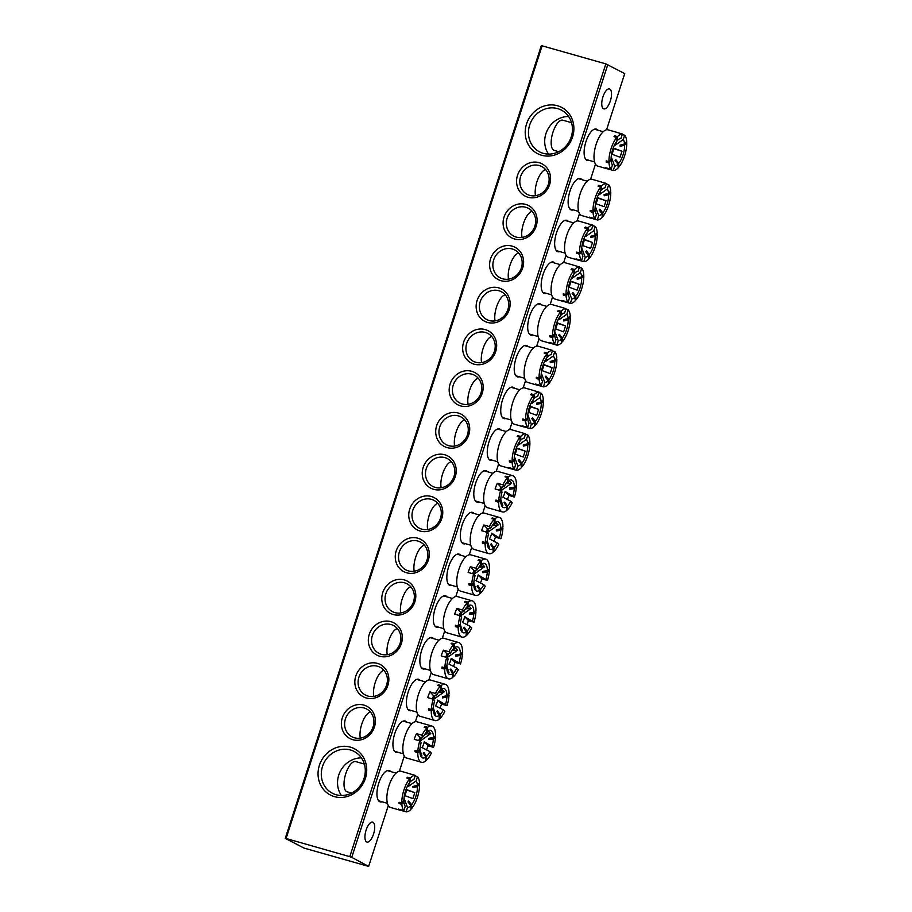 <?xml version="1.0" encoding="UTF-8"?>
<svg xmlns="http://www.w3.org/2000/svg" width="912" height="912" viewBox="0 0 912 912"><rect width="100%" height="100%" fill="white"/><g stroke="black" fill="none" stroke-linecap="round" stroke-linejoin="round"><path stroke-width="1.37" d="M382.06 801.785A16.336 6.521 -74.1 0 1 379.643 801.682A16.336 6.521 -74.1 0 1 377.876 799.55A16.336 6.521 -74.1 0 1 378.377 784.4A16.336 6.521 -74.1 0 1 385.958 771.267A16.336 6.521 -74.1 0 1 389.652 770.686A16.336 6.521 -74.1 0 1 390.678 771.575M589.22 160.398A16.336 6.521 -74.1 0 1 586.804 160.295A16.336 6.521 -74.1 0 1 585.048 158.164A16.336 6.521 -74.1 0 1 585.538 143.002A16.336 6.521 -74.1 0 1 593.119 129.88A16.336 6.521 -74.1 0 1 596.813 129.299A16.336 6.521 -74.1 0 1 597.85 130.188M341.384 795.492A23.564 21.523 118.1 0 1 340.541 770.891A23.564 21.523 118.1 0 1 361.437 757.895M334.396 796.621A26.072 23.826 118.1 0 1 319.394 765.316A26.072 23.826 118.1 0 1 350.379 747.145A26.072 23.826 118.1 0 1 365.381 778.449A26.072 23.826 118.1 0 1 334.396 796.621M350.516 750.006A23.564 21.523 -61.9 0 0 323.315 764.29A23.564 21.523 -61.9 0 0 332.196 793.155A23.564 21.523 -61.9 0 0 336.072 794.717A23.564 21.523 -61.9 0 0 363.272 780.433A23.564 21.523 -61.9 0 0 354.38 751.579A23.564 21.523 -61.9 0 0 350.516 750.006M541.557 155.234A26.072 23.826 118.1 0 1 526.566 123.929A26.072 23.826 118.1 0 1 557.54 105.758A26.072 23.826 118.1 0 1 572.542 137.062A26.072 23.826 118.1 0 1 541.557 155.234M557.677 108.619A23.564 21.523 -61.9 0 0 530.476 122.903A23.564 21.523 -61.9 0 0 539.368 151.768A23.564 21.523 -61.9 0 0 543.233 153.33A23.564 21.523 -61.9 0 0 570.433 139.046A23.564 21.523 -61.9 0 0 561.541 110.181A23.564 21.523 -61.9 0 0 557.677 108.619M548.545 154.105A23.564 21.523 118.1 0 1 547.702 129.504A23.564 21.523 118.1 0 1 568.598 116.508M573.238 209.874A16.336 6.521 -74.1 0 1 570.821 209.771A16.336 6.521 -74.1 0 1 569.065 207.64A16.336 6.521 -74.1 0 1 569.567 192.478A16.336 6.521 -74.1 0 1 577.136 179.345A16.336 6.521 -74.1 0 1 580.841 178.775A16.336 6.521 -74.1 0 1 581.867 179.664M559.763 251.598A16.336 6.521 -74.1 0 1 557.346 251.495A16.336 6.521 -74.1 0 1 555.59 249.364A16.336 6.521 -74.1 0 1 556.081 234.213A16.336 6.521 -74.1 0 1 563.662 221.08A16.336 6.521 -74.1 0 1 567.355 220.499A16.336 6.521 -74.1 0 1 568.393 221.388M546.288 293.322A16.336 6.521 -74.1 0 1 543.871 293.219A16.336 6.521 -74.1 0 1 542.104 291.088A16.336 6.521 -74.1 0 1 542.606 275.937A16.336 6.521 -74.1 0 1 550.187 262.804A16.336 6.521 -74.1 0 1 553.88 262.223A16.336 6.521 -74.1 0 1 554.906 263.112M532.813 335.046A16.336 6.521 -74.1 0 1 530.396 334.943A16.336 6.521 -74.1 0 1 528.629 332.812A16.336 6.521 -74.1 0 1 529.131 317.661A16.336 6.521 -74.1 0 1 536.712 304.528A16.336 6.521 -74.1 0 1 540.406 303.947A16.336 6.521 -74.1 0 1 541.432 304.836M519.327 376.77A16.336 6.521 -74.1 0 1 516.922 376.679A16.336 6.521 -74.1 0 1 515.155 374.536A16.336 6.521 -74.1 0 1 515.656 359.385A16.336 6.521 -74.1 0 1 523.237 346.252A16.336 6.521 -74.1 0 1 526.931 345.682A16.336 6.521 -74.1 0 1 527.957 346.56M505.852 418.494A16.336 6.521 -74.1 0 1 503.435 418.403A16.336 6.521 -74.1 0 1 501.68 416.271A16.336 6.521 -74.1 0 1 502.17 401.109A16.336 6.521 -74.1 0 1 509.751 387.976A16.336 6.521 -74.1 0 1 513.456 387.406A16.336 6.521 -74.1 0 1 514.482 388.284M527.991 197.254A18.217 16.644 118.1 0 1 517.503 175.378A18.217 16.644 118.1 0 1 539.152 162.678A18.217 16.644 118.1 0 1 549.64 184.555A18.217 16.644 118.1 0 1 527.991 197.254M539.288 165.551A15.709 14.353 -61.9 0 0 521.151 175.07A15.709 14.353 -61.9 0 0 527.079 194.313A15.709 14.353 -61.9 0 0 529.655 195.35A15.709 14.353 -61.9 0 0 547.793 185.831A15.709 14.353 -61.9 0 0 541.865 166.588A15.709 14.353 -61.9 0 0 539.288 165.551M514.516 238.978A18.217 16.644 118.1 0 1 504.028 217.102A18.217 16.644 118.1 0 1 525.677 204.413A18.217 16.644 118.1 0 1 536.165 226.279A18.217 16.644 118.1 0 1 514.516 238.978M525.814 207.275A15.709 14.353 -61.9 0 0 507.676 216.794A15.709 14.353 -61.9 0 0 513.604 236.037A15.709 14.353 -61.9 0 0 516.181 237.074A15.709 14.353 -61.9 0 0 534.318 227.555A15.709 14.353 -61.9 0 0 528.39 208.312A15.709 14.353 -61.9 0 0 525.814 207.275M501.03 280.702A18.217 16.644 118.1 0 1 490.553 258.837A18.217 16.644 118.1 0 1 512.202 246.137A18.217 16.644 118.1 0 1 522.679 268.003A18.217 16.644 118.1 0 1 501.03 280.702M512.327 248.999A15.709 14.353 -61.9 0 0 494.201 258.518A15.709 14.353 -61.9 0 0 500.129 277.761A15.709 14.353 -61.9 0 0 502.706 278.798A15.709 14.353 -61.9 0 0 520.843 269.279A15.709 14.353 -61.9 0 0 514.915 250.048A15.709 14.353 -61.9 0 0 512.327 248.999M487.555 322.438A18.217 16.644 118.1 0 1 477.079 300.561A18.217 16.644 118.1 0 1 498.727 287.861A18.217 16.644 118.1 0 1 509.204 309.738A18.217 16.644 118.1 0 1 487.555 322.438M498.853 290.723A15.709 14.353 -61.9 0 0 480.727 300.253A15.709 14.353 -61.9 0 0 486.643 319.485A15.709 14.353 -61.9 0 0 489.231 320.534A15.709 14.353 -61.9 0 0 507.357 311.003A15.709 14.353 -61.9 0 0 501.44 291.772A15.709 14.353 -61.9 0 0 498.853 290.723M474.08 364.162A18.217 16.644 118.1 0 1 463.592 342.285A18.217 16.644 118.1 0 1 485.252 329.585A18.217 16.644 118.1 0 1 495.729 351.462A18.217 16.644 118.1 0 1 474.08 364.162M485.378 332.447A15.709 14.353 -61.9 0 0 467.252 341.977A15.709 14.353 -61.9 0 0 473.168 361.209A15.709 14.353 -61.9 0 0 475.756 362.258A15.709 14.353 -61.9 0 0 493.882 352.739A15.709 14.353 -61.9 0 0 487.954 333.496A15.709 14.353 -61.9 0 0 485.378 332.447M460.606 405.886A18.217 16.644 118.1 0 1 450.118 384.009A18.217 16.644 118.1 0 1 471.766 371.309A18.217 16.644 118.1 0 1 482.254 393.186A18.217 16.644 118.1 0 1 460.606 405.886M471.903 374.182A15.709 14.353 -61.9 0 0 453.766 383.701A15.709 14.353 -61.9 0 0 459.694 402.944A15.709 14.353 -61.9 0 0 462.27 403.982A15.709 14.353 -61.9 0 0 480.407 394.463A15.709 14.353 -61.9 0 0 474.479 375.22A15.709 14.353 -61.9 0 0 471.903 374.182M492.377 460.229A16.336 6.521 -74.1 0 1 489.961 460.127A16.336 6.521 -74.1 0 1 488.205 457.995A16.336 6.521 -74.1 0 1 488.695 442.833A16.336 6.521 -74.1 0 1 496.276 429.712A16.336 6.521 -74.1 0 1 499.97 429.13A16.336 6.521 -74.1 0 1 501.007 430.019M447.131 447.61A18.217 16.644 118.1 0 1 436.643 425.733A18.217 16.644 118.1 0 1 458.291 413.033A18.217 16.644 118.1 0 1 468.779 434.91A18.217 16.644 118.1 0 1 447.131 447.61M458.428 415.906A15.709 14.353 -61.9 0 0 440.291 425.425A15.709 14.353 -61.9 0 0 446.219 444.668A15.709 14.353 -61.9 0 0 448.795 445.706A15.709 14.353 -61.9 0 0 466.933 436.187A15.709 14.353 -61.9 0 0 461.005 416.944A15.709 14.353 -61.9 0 0 458.428 415.906M398.042 752.309A16.336 6.521 -74.1 0 1 395.626 752.206A16.336 6.521 -74.1 0 1 393.859 750.074A16.336 6.521 -74.1 0 1 394.36 734.924A16.336 6.521 -74.1 0 1 401.941 721.791A16.336 6.521 -74.1 0 1 405.635 721.21A16.336 6.521 -74.1 0 1 406.661 722.099M411.517 710.585A16.336 6.521 -74.1 0 1 409.1 710.482A16.336 6.521 -74.1 0 1 407.333 708.35A16.336 6.521 -74.1 0 1 407.835 693.2A16.336 6.521 -74.1 0 1 415.416 680.067A16.336 6.521 -74.1 0 1 419.11 679.486A16.336 6.521 -74.1 0 1 420.136 680.375M424.992 668.849A16.336 6.521 -74.1 0 1 422.575 668.758A16.336 6.521 -74.1 0 1 420.82 666.626A16.336 6.521 -74.1 0 1 421.31 651.464A16.336 6.521 -74.1 0 1 428.891 638.332A16.336 6.521 -74.1 0 1 432.584 637.762A16.336 6.521 -74.1 0 1 433.622 638.651M438.467 627.125A16.336 6.521 -74.1 0 1 436.05 627.034A16.336 6.521 -74.1 0 1 434.294 624.891A16.336 6.521 -74.1 0 1 434.785 609.74A16.336 6.521 -74.1 0 1 442.366 596.608A16.336 6.521 -74.1 0 1 446.071 596.038A16.336 6.521 -74.1 0 1 447.097 596.915M451.942 585.401A16.336 6.521 -74.1 0 1 449.536 585.31A16.336 6.521 -74.1 0 1 447.769 583.167A16.336 6.521 -74.1 0 1 448.271 568.016A16.336 6.521 -74.1 0 1 455.852 554.884A16.336 6.521 -74.1 0 1 459.545 554.314A16.336 6.521 -74.1 0 1 460.571 555.191M465.428 543.677A16.336 6.521 -74.1 0 1 463.011 543.575A16.336 6.521 -74.1 0 1 461.244 541.443A16.336 6.521 -74.1 0 1 461.746 526.292A16.336 6.521 -74.1 0 1 469.327 513.16A16.336 6.521 -74.1 0 1 473.02 512.578A16.336 6.521 -74.1 0 1 474.046 513.467M352.784 739.689A18.217 16.644 118.1 0 1 342.308 717.824A18.217 16.644 118.1 0 1 363.956 705.124A18.217 16.644 118.1 0 1 374.433 726.989A18.217 16.644 118.1 0 1 352.784 739.689M364.082 707.986A15.709 14.353 -61.9 0 0 345.956 717.505A15.709 14.353 -61.9 0 0 351.872 736.748A15.709 14.353 -61.9 0 0 354.46 737.785A15.709 14.353 -61.9 0 0 372.586 728.266A15.709 14.353 -61.9 0 0 366.67 709.023A15.709 14.353 -61.9 0 0 364.082 707.986M366.259 697.965A18.217 16.644 118.1 0 1 355.783 676.088A18.217 16.644 118.1 0 1 377.431 663.389A18.217 16.644 118.1 0 1 387.908 685.265A18.217 16.644 118.1 0 1 366.259 697.965M377.557 666.262A15.709 14.353 -61.9 0 0 359.431 675.781A15.709 14.353 -61.9 0 0 365.359 695.024A15.709 14.353 -61.9 0 0 367.935 696.061A15.709 14.353 -61.9 0 0 386.061 686.542A15.709 14.353 -61.9 0 0 380.144 667.299A15.709 14.353 -61.9 0 0 377.557 666.262M379.745 656.241A18.217 16.644 118.1 0 1 369.257 634.364A18.217 16.644 118.1 0 1 390.906 621.665A18.217 16.644 118.1 0 1 401.394 643.541A18.217 16.644 118.1 0 1 379.745 656.241M391.043 624.538A15.709 14.353 -61.9 0 0 372.905 634.057A15.709 14.353 -61.9 0 0 378.833 653.3A15.709 14.353 -61.9 0 0 381.41 654.337A15.709 14.353 -61.9 0 0 399.547 644.818A15.709 14.353 -61.9 0 0 393.619 625.575A15.709 14.353 -61.9 0 0 391.043 624.538M393.22 614.517A18.217 16.644 118.1 0 1 382.732 592.64A18.217 16.644 118.1 0 1 404.381 579.941A18.217 16.644 118.1 0 1 414.869 601.817A18.217 16.644 118.1 0 1 393.22 614.517M404.518 582.802A15.709 14.353 -61.9 0 0 386.38 592.333A15.709 14.353 -61.9 0 0 392.308 611.564A15.709 14.353 -61.9 0 0 394.885 612.613A15.709 14.353 -61.9 0 0 413.022 603.094A15.709 14.353 -61.9 0 0 407.094 583.851A15.709 14.353 -61.9 0 0 404.518 582.802M406.695 572.793A18.217 16.644 118.1 0 1 396.207 550.916A18.217 16.644 118.1 0 1 417.856 538.217A18.217 16.644 118.1 0 1 428.344 560.093A18.217 16.644 118.1 0 1 406.695 572.793M417.992 541.078A15.709 14.353 -61.9 0 0 399.866 550.609A15.709 14.353 -61.9 0 0 405.783 569.84A15.709 14.353 -61.9 0 0 408.371 570.889A15.709 14.353 -61.9 0 0 426.497 561.359A15.709 14.353 -61.9 0 0 420.569 542.127A15.709 14.353 -61.9 0 0 417.992 541.078M420.17 531.058A18.217 16.644 118.1 0 1 409.693 509.192A18.217 16.644 118.1 0 1 431.342 496.493A18.217 16.644 118.1 0 1 441.818 518.369A18.217 16.644 118.1 0 1 420.17 531.058M431.467 499.354A15.709 14.353 -61.9 0 0 413.341 508.873A15.709 14.353 -61.9 0 0 419.258 528.116A15.709 14.353 -61.9 0 0 421.846 529.165A15.709 14.353 -61.9 0 0 439.972 519.635A15.709 14.353 -61.9 0 0 434.055 500.403A15.709 14.353 -61.9 0 0 431.467 499.354M478.903 501.953A16.336 6.521 -74.1 0 1 476.486 501.851A16.336 6.521 -74.1 0 1 474.719 499.719A16.336 6.521 -74.1 0 1 475.22 484.568A16.336 6.521 -74.1 0 1 482.801 471.436A16.336 6.521 -74.1 0 1 486.495 470.854A16.336 6.521 -74.1 0 1 487.521 471.743M433.645 489.334A18.217 16.644 118.1 0 1 423.168 467.468A18.217 16.644 118.1 0 1 444.817 454.769A18.217 16.644 118.1 0 1 455.293 476.634A18.217 16.644 118.1 0 1 433.645 489.334M444.942 457.63A15.709 14.353 -61.9 0 0 426.816 467.149A15.709 14.353 -61.9 0 0 432.744 486.392A15.709 14.353 -61.9 0 0 435.32 487.43A15.709 14.353 -61.9 0 0 453.458 477.911A15.709 14.353 -61.9 0 0 447.53 458.668A15.709 14.353 -61.9 0 0 444.942 457.63M366.647 841.924A10.363 4.138 105.9 0 0 366.977 842.05A10.363 4.138 105.9 0 0 373.681 833.648A10.363 4.138 105.9 0 0 372.997 822.248A10.363 4.138 105.9 0 0 372.666 822.111A10.363 4.138 105.9 0 0 365.974 830.524A10.363 4.138 105.9 0 0 366.647 841.924M603.459 108.733A10.363 4.138 105.9 0 0 603.79 108.87A10.363 4.138 105.9 0 0 610.493 100.457A10.363 4.138 105.9 0 0 609.809 89.068A10.363 4.138 105.9 0 0 609.478 88.931A10.363 4.138 105.9 0 0 602.786 97.333A10.363 4.138 105.9 0 0 603.459 108.733M607.802 64.581L351.736 857.383L368.653 866.4L304.118 848.114L285.262 838.39L541.329 45.6L605.853 63.886L624.72 73.61L606.571 129.778M368.653 866.4L388.307 805.547M399.41 771.164L404.29 756.071M415.393 721.688L417.764 714.335M428.868 679.964L431.239 672.611M442.343 638.24L444.725 630.887M455.829 596.516L458.2 589.163M469.304 554.781L471.675 547.439M482.779 513.057L485.15 505.715M496.253 471.333L498.625 463.98M509.728 429.609L512.111 422.256M523.214 387.885L525.586 380.532M536.689 346.161L539.06 338.808M550.164 304.426L552.535 297.084M563.639 262.702L566.01 255.36M577.114 220.978L579.496 213.625M590.6 179.254L595.468 164.149M542.15 45.691L286.083 838.493L349.798 856.676L605.853 63.886M351.736 857.383L349.798 856.676M286.083 838.493L285.262 838.39M516.363 447.849L525.141 451.087L523.214 457.049L514.699 453.902M518.084 444.019A7.182 2.861 -74.1 0 1 518.575 444.953L526.429 439.367A14.364 5.734 105.9 0 1 527.717 443.756L523.26 444.885A10.773 4.298 -74.1 0 1 523.317 446.15L524.765 444.509M519.088 461.404L519.008 459.511L521.903 463.205A14.364 5.734 105.9 0 0 527.786 445.022L523.317 446.15M519.008 459.511A10.773 4.298 -74.1 0 1 518.267 460.355L521.162 464.048L521.333 467.662A18.856 7.524 105.9 0 1 516.443 470.296L517.834 465.964A14.364 5.734 105.9 0 0 521.162 464.048M517.834 465.964L514.619 457.208A7.182 2.861 -74.1 0 1 514.277 457.357M464.801 419.987A15.709 6.27 105.9 0 0 456.091 432.128A15.709 6.27 105.9 0 0 454.632 446.059M517.959 436.734L517.902 435.674L520.672 436.46A18.856 7.524 105.9 0 1 525.574 433.827L520.034 432.242A18.856 7.524 -74.1 0 1 520.638 432.356L511.222 429.666A18.856 7.524 105.9 0 0 499.286 444.178A18.856 7.524 105.9 0 0 500.87 465.918L510.287 468.608A18.856 7.524 105.9 0 0 510.902 468.711L516.443 470.296M519.943 437.304A18.856 7.524 105.9 0 0 514.243 448.453A18.856 7.524 105.9 0 0 512.111 461.518L514.231 459.112A14.364 5.734 105.9 0 1 520.102 440.918L519.943 437.304L517.172 436.506A18.856 7.524 105.9 0 1 517.902 435.674M520.638 432.356A18.856 7.524 -74.1 0 1 521.219 432.584M525.403 434.34L527.831 435.035L526.429 439.367M527.717 443.756L529.838 441.351A18.856 7.524 105.9 0 0 527.831 435.035M528.96 442.343L529.895 442.616A18.856 7.524 105.9 0 1 527.774 455.669A18.856 7.524 105.9 0 1 522.074 466.83L521.903 463.205M527.786 445.022L529.895 442.616M525.574 433.827L524.172 438.17A14.364 5.734 105.9 0 0 521.687 439.299A14.364 5.734 105.9 0 0 520.843 440.086L520.672 436.46M512.111 461.518L509.352 460.72A18.856 7.524 105.9 0 0 509.409 461.985L512.179 462.783L514.288 460.378A14.364 5.734 105.9 0 0 514.847 463.262A14.364 5.734 105.9 0 0 515.588 464.755L514.186 469.099L508.645 467.514A18.856 7.524 105.9 0 0 510.287 468.608M514.619 457.208L514.231 458.394M512.179 462.783A18.856 7.524 105.9 0 0 514.186 469.099M519.715 441.431L518.575 444.953M513.923 459.454L514.288 460.378M509.409 461.985L510.287 460.993M520.843 440.086L520.091 440.678M521.288 466.602L522.074 466.83M515.234 454.108L517.036 448.51L516.272 448.1M517.036 448.51L525.141 451.087M500.677 499.126L502.865 505.693L500.905 503.629M515.223 486.381L516.374 486.712A18.856 7.524 105.9 0 1 514.414 497.017L505.111 491.465A7.182 2.861 -74.1 0 1 504.222 494.555A7.182 2.861 -74.1 0 1 502.877 497.188L510.766 501.247A14.364 5.734 105.9 0 1 507.437 506.023L504.792 502.079A10.773 4.298 -74.1 0 1 504.051 502.729L506.707 506.673L506.559 510.606A18.856 7.524 105.9 0 1 502.352 511.917A18.856 7.524 105.9 0 1 500.825 510.959A18.856 7.524 105.9 0 1 498.636 502.238L500.756 500.392A14.364 5.734 105.9 0 0 501.361 504.986A14.364 5.734 105.9 0 0 506.707 506.673M500.3 499.445L500.756 500.392M502.056 492.058A14.364 5.734 105.9 0 0 500.802 499.012L498.682 500.87A18.856 7.524 105.9 0 1 500.642 490.565L502.056 492.058M499.605 490.268A7.182 2.861 -74.1 0 1 499.765 489.858A7.182 2.861 -74.1 0 1 501.098 487.236L497.336 483.257A18.856 7.524 105.9 0 0 495.102 488.98L500.642 490.565M513 495.524A14.364 5.734 105.9 0 0 514.254 488.57L509.797 489.254A10.773 4.298 -74.1 0 0 509.842 487.886L514.3 487.19L516.42 485.332A18.856 7.524 105.9 0 0 514.231 476.623A18.856 7.524 105.9 0 0 512.704 475.665L497.747 471.39A18.856 7.524 105.9 0 0 485.982 485.366A18.856 7.524 105.9 0 0 485.868 506.684A18.856 7.524 105.9 0 0 487.396 507.642L502.352 511.917M514.414 497.017L508.873 495.433A18.856 7.524 -74.1 0 1 507.38 499.514M506.593 509.751L507.3 509.956A18.856 7.524 105.9 0 0 512.179 502.74L510.766 501.247M507.3 509.956L507.437 506.023M514.3 487.19A14.364 5.734 105.9 0 0 508.36 480.909L508.497 476.976A18.856 7.524 105.9 0 1 512.704 475.665M514.254 488.57L516.374 486.712M501.098 487.236L504.29 486.335L502.877 484.842L497.336 483.257M505.693 477.033L505.727 476.189A18.856 7.524 105.9 0 0 504.986 476.828L507.756 477.626L507.619 481.559A14.364 5.734 105.9 0 0 504.29 486.335M507.756 477.626A18.856 7.524 105.9 0 0 502.877 484.842M508.873 495.433L505.111 491.465M508.36 480.909L507.619 481.513M505.727 476.189L508.497 476.976M509.797 489.254L511.689 487.601M504.724 503.732L504.792 502.079M498.682 500.87L495.911 500.072A18.856 7.524 105.9 0 0 495.866 501.452L497.063 500.403M495.866 501.452L498.636 502.238M451.315 461.711A15.709 6.27 105.9 0 0 443.369 471.732A15.709 6.27 105.9 0 0 441.157 487.783M500.528 488.182A3.591 1.436 -74.1 0 1 500.825 490.759M505.955 483.542L509.683 481.171L511.632 483.223L500.813 490.861M500.848 490.77L502.387 486.837M505.864 483.679L511.632 483.223M406.045 789.404L414.812 792.642L412.885 798.604L404.381 795.469M407.767 785.574A7.182 2.861 -74.1 0 1 408.257 786.509L416.111 780.923A14.364 5.734 105.9 0 1 417.4 785.312L412.942 786.44A10.773 4.298 -74.1 0 1 412.999 787.706L414.447 786.064M408.77 802.959L408.679 801.067L411.586 804.76A14.364 5.734 105.9 0 0 417.457 786.577L412.999 787.706M408.679 801.067A10.773 4.298 -74.1 0 1 407.949 801.91L410.845 805.604L411.016 809.229A18.856 7.524 105.9 0 1 406.114 811.851L407.516 807.519A14.364 5.734 105.9 0 0 410.845 805.604M407.516 807.519L404.29 798.764A7.182 2.861 -74.1 0 1 403.959 798.912M364.355 764.051L355.726 761.588A15.709 6.27 105.9 0 0 345.773 773.684A15.709 6.27 105.9 0 0 347.096 791.798L351.565 793.075M407.641 778.289L407.584 777.229L410.354 778.016A18.856 7.524 105.9 0 1 415.256 775.382L409.716 773.809A18.856 7.524 -74.1 0 1 410.32 773.912L400.904 771.221A18.856 7.524 105.9 0 0 388.968 785.745A18.856 7.524 105.9 0 0 390.553 807.473L399.969 810.164A18.856 7.524 105.9 0 0 400.573 810.278L406.114 811.851M409.613 778.859A18.856 7.524 105.9 0 0 403.925 790.009A18.856 7.524 105.9 0 0 401.793 803.073L403.913 800.668A14.364 5.734 105.9 0 1 409.784 782.485L409.613 778.859L406.843 778.061A18.856 7.524 105.9 0 1 407.584 777.229M410.32 773.912A18.856 7.524 -74.1 0 1 410.89 774.14M415.085 775.895L417.514 776.591L416.111 780.923M417.4 785.312L419.52 782.906A18.856 7.524 105.9 0 0 417.514 776.591M418.642 783.898L419.577 784.172A18.856 7.524 105.9 0 1 417.445 797.225A18.856 7.524 105.9 0 1 411.757 808.385L411.586 804.76M417.457 786.577L419.577 784.172M415.256 775.382L413.854 779.726A14.364 5.734 105.9 0 0 411.369 780.854A14.364 5.734 105.9 0 0 410.525 781.641L410.354 778.016M401.793 803.073L399.023 802.275A18.856 7.524 105.9 0 0 399.08 803.552L401.85 804.338L403.97 801.933A14.364 5.734 105.9 0 0 404.518 804.817A14.364 5.734 105.9 0 0 405.259 806.311L403.868 810.654L398.327 809.069A18.856 7.524 105.9 0 0 399.969 810.164M404.29 798.764L403.913 799.949M401.85 804.338A18.856 7.524 105.9 0 0 403.868 810.654M409.385 782.986L408.257 786.509M403.606 801.01L403.97 801.933M399.08 803.552L399.958 802.549M410.525 781.641L409.773 782.234M410.97 808.157L411.757 808.385M404.917 795.663L406.718 790.077L405.943 789.655M406.718 790.077L414.812 792.642M613.206 148.018L621.984 151.255L620.057 157.217L611.542 154.082M614.927 144.187A7.182 2.861 -74.1 0 1 615.418 145.122L623.272 139.536A14.364 5.734 105.9 0 1 624.56 143.925L620.103 145.054A10.773 4.298 -74.1 0 1 620.16 146.319L621.608 144.677M615.931 161.572L615.851 159.68L618.746 163.373A14.364 5.734 105.9 0 0 624.629 145.19L620.16 146.319M615.851 159.68A10.773 4.298 -74.1 0 1 615.11 160.523L618.005 164.217L618.176 167.842A18.856 7.524 105.9 0 1 613.286 170.464L614.677 166.132A14.364 5.734 105.9 0 0 618.005 164.217M614.677 166.132L611.462 157.377A7.182 2.861 -74.1 0 1 611.12 157.525M571.516 122.664L562.886 120.202A15.709 6.27 105.9 0 0 552.934 132.297A15.709 6.27 105.9 0 0 554.257 150.412L558.737 151.688M614.802 136.903L614.745 135.842L617.515 136.629A18.856 7.524 105.9 0 1 622.417 133.996L616.877 132.411A18.856 7.524 -74.1 0 1 617.481 132.525L608.065 129.835A18.856 7.524 105.9 0 0 596.129 144.347A18.856 7.524 105.9 0 0 597.713 166.087L607.13 168.777A18.856 7.524 105.9 0 0 607.745 168.88L613.286 170.464M616.786 137.473A18.856 7.524 105.9 0 0 611.086 148.622A18.856 7.524 105.9 0 0 608.954 161.686L611.074 159.281A14.364 5.734 105.9 0 1 616.945 141.086L616.786 137.473L614.015 136.675A18.856 7.524 105.9 0 1 614.745 135.842M617.481 132.525A18.856 7.524 -74.1 0 1 618.062 132.753M622.246 134.509L624.674 135.204L623.272 139.536M624.56 143.925L626.681 141.52A18.856 7.524 105.9 0 0 624.674 135.204M625.803 142.511L626.738 142.785A18.856 7.524 105.9 0 1 624.617 155.838A18.856 7.524 105.9 0 1 618.917 166.999L618.746 163.373M624.629 145.19L626.738 142.785M622.417 133.996L621.015 138.339A14.364 5.734 105.9 0 0 618.53 139.468A14.364 5.734 105.9 0 0 617.686 140.254L617.515 136.629M608.954 161.686L606.195 160.888A18.856 7.524 105.9 0 0 606.252 162.154L609.022 162.952L611.131 160.546A14.364 5.734 105.9 0 0 611.69 163.43A14.364 5.734 105.9 0 0 612.431 164.924L611.029 169.267L605.488 167.683A18.856 7.524 105.9 0 0 607.13 168.777M611.462 157.377L611.074 158.563M609.022 162.952A18.856 7.524 105.9 0 0 611.029 169.267M616.558 141.599L615.418 145.122M610.766 159.623L611.131 160.546M606.252 162.154L607.13 161.162M617.686 140.254L616.934 140.847M618.131 166.771L618.917 166.999M612.077 154.276L613.879 148.679L613.115 148.268M613.879 148.679L621.984 151.255M529.838 406.125L538.616 409.363L536.689 415.325L528.173 412.178M531.559 402.295A7.182 2.861 -74.1 0 1 532.049 403.229L539.904 397.643A14.364 5.734 105.9 0 1 541.204 402.021L536.735 403.161A10.773 4.298 -74.1 0 1 536.792 404.426L538.251 402.773M532.562 419.68L532.483 417.787L535.39 421.481A14.364 5.734 105.9 0 0 541.261 403.298L536.792 404.426M532.483 417.787A10.773 4.298 -74.1 0 1 531.742 418.631L534.649 422.324L534.808 425.938A18.856 7.524 105.9 0 1 529.918 428.572L531.32 424.228A14.364 5.734 105.9 0 0 534.649 422.324M531.32 424.228L528.094 415.484A7.182 2.861 -74.1 0 1 527.752 415.633M478.276 378.263A15.709 6.27 105.9 0 0 469.566 390.404A15.709 6.27 105.9 0 0 468.107 404.335M531.434 395.01L531.388 393.938L534.158 394.736A18.856 7.524 105.9 0 1 539.049 392.103L533.509 390.518A18.856 7.524 -74.1 0 1 534.124 390.632L524.696 387.942A18.856 7.524 105.9 0 0 512.761 402.454A18.856 7.524 105.9 0 0 514.345 424.194L523.762 426.884A18.856 7.524 105.9 0 0 524.377 426.987L529.918 428.572M533.417 395.569A18.856 7.524 105.9 0 0 527.717 406.729A18.856 7.524 105.9 0 0 525.597 419.794L527.706 417.388A14.364 5.734 105.9 0 1 533.577 399.194L533.417 395.569L530.647 394.782A18.856 7.524 105.9 0 1 531.388 393.938M534.124 390.632A18.856 7.524 -74.1 0 1 534.694 390.86M538.889 392.616L541.306 393.311L539.904 397.643M541.204 402.021L543.313 399.616A18.856 7.524 105.9 0 0 541.306 393.311M542.435 400.619L543.37 400.881A18.856 7.524 105.9 0 1 541.249 413.945A18.856 7.524 105.9 0 1 535.549 425.106L535.39 421.481M541.261 403.298L543.37 400.881M539.049 392.103L537.647 396.446A14.364 5.734 105.9 0 0 535.162 397.575A14.364 5.734 105.9 0 0 534.318 398.35L534.158 394.736M525.597 419.794L522.827 418.996A18.856 7.524 105.9 0 0 522.884 420.261L525.654 421.059L527.763 418.654A14.364 5.734 105.9 0 0 528.322 421.538A14.364 5.734 105.9 0 0 529.063 423.031L527.66 427.363L522.12 425.79A18.856 7.524 105.9 0 0 523.762 426.884M528.094 415.484L527.706 416.67M525.654 421.059A18.856 7.524 105.9 0 0 527.66 427.363M533.189 399.707L532.049 403.229M527.398 417.73L527.763 418.654M522.884 420.261L523.762 419.269M534.318 398.35L533.566 398.954M534.763 424.878L535.549 425.106M528.709 412.384L530.522 406.786L529.747 406.376M530.522 406.786L538.616 409.363M487.19 540.85L489.379 547.417L487.43 545.365M501.748 528.116L502.888 528.436A18.856 7.524 105.9 0 1 500.939 538.741L491.636 533.189A7.182 2.861 -74.1 0 1 490.736 536.29A7.182 2.861 -74.1 0 1 489.402 538.912L497.279 542.971A14.364 5.734 105.9 0 1 493.962 547.747L491.306 543.803A10.773 4.298 -74.1 0 1 490.565 544.453L493.221 548.397L493.084 552.33A18.856 7.524 105.9 0 1 488.878 553.641A18.856 7.524 105.9 0 1 487.35 552.683A18.856 7.524 105.9 0 1 485.161 543.962L487.27 542.116A14.364 5.734 105.9 0 0 487.886 546.71A14.364 5.734 105.9 0 0 493.221 548.397M486.826 541.169L487.27 542.116M488.581 533.782A14.364 5.734 105.9 0 0 487.327 540.736L485.207 542.594A18.856 7.524 105.9 0 1 487.168 532.289L488.581 533.782M486.13 531.992A7.182 2.861 -74.1 0 1 486.278 531.582A7.182 2.861 -74.1 0 1 487.624 528.96L483.862 524.981A18.856 7.524 105.9 0 0 481.627 530.704L487.168 532.289M499.514 537.248A14.364 5.734 105.9 0 0 500.779 530.294L496.31 530.978A10.773 4.298 -74.1 0 0 496.367 529.61L500.825 528.914L502.945 527.068A18.856 7.524 105.9 0 0 500.756 518.347A18.856 7.524 105.9 0 0 499.229 517.389L484.272 513.114A18.856 7.524 105.9 0 0 472.507 527.09A18.856 7.524 105.9 0 0 472.393 548.408A18.856 7.524 105.9 0 0 473.921 549.366L488.878 553.641M500.939 538.741L495.398 537.157A18.856 7.524 -74.1 0 1 493.905 541.238M493.118 551.475L493.825 551.68A18.856 7.524 105.9 0 0 498.704 544.464L497.279 542.971M493.825 551.68L493.962 547.747M500.825 528.914A14.364 5.734 105.9 0 0 494.874 522.633L495.022 518.7A18.856 7.524 105.9 0 1 499.229 517.389M500.779 530.294L502.888 528.436M487.624 528.96L490.816 528.059L489.402 526.566L483.862 524.981M492.218 518.757L492.252 517.913A18.856 7.524 105.9 0 0 491.511 518.563L494.281 519.35L494.133 523.283A14.364 5.734 105.9 0 0 490.816 528.059M494.281 519.35A18.856 7.524 105.9 0 0 489.402 526.566M495.398 537.157L491.636 533.189M494.874 522.633L494.144 523.237M492.252 517.913L495.022 518.7M496.31 530.978L498.214 529.325M491.249 545.467L491.306 543.803M485.207 542.594L482.437 541.796A18.856 7.524 105.9 0 0 482.391 543.176L483.588 542.127M482.391 543.176L485.161 543.962M437.84 503.435A15.709 6.27 105.9 0 0 429.894 513.456A15.709 6.27 105.9 0 0 427.682 529.519M487.054 529.906A3.591 1.436 -74.1 0 1 487.35 532.483L488.9 528.561M492.469 525.278L496.196 522.895L498.146 524.947L487.339 532.585M492.377 525.403L498.146 524.947M543.313 364.401L552.091 367.639L550.164 373.589L541.648 370.454M545.034 360.559A7.182 2.861 -74.1 0 1 545.524 361.505L553.379 355.919A14.364 5.734 105.9 0 1 554.678 360.297L550.21 361.437A10.773 4.298 -74.1 0 1 550.278 362.702L551.726 361.049M546.049 377.956L545.957 376.063L548.864 379.757A14.364 5.734 105.9 0 0 554.735 361.562L550.278 362.702M545.957 376.063A10.773 4.298 -74.1 0 1 545.216 376.907L548.123 380.589L548.294 384.214A18.856 7.524 105.9 0 1 543.392 386.848L544.795 382.504A14.364 5.734 105.9 0 0 548.123 380.589M544.795 382.504L541.568 373.76A7.182 2.861 -74.1 0 1 541.226 373.909M491.75 336.528A15.709 6.27 105.9 0 0 483.041 348.68A15.709 6.27 105.9 0 0 481.593 362.611M544.909 353.286L544.863 352.214L547.633 353.012A18.856 7.524 105.9 0 1 552.524 350.379L546.983 348.794A18.856 7.524 -74.1 0 1 547.599 348.908L538.183 346.218A18.856 7.524 105.9 0 0 526.235 360.73A18.856 7.524 105.9 0 0 527.831 382.47L537.248 385.16A18.856 7.524 105.9 0 0 537.852 385.263L543.392 386.848M546.892 353.845A18.856 7.524 105.9 0 0 541.192 365.005A18.856 7.524 105.9 0 0 539.072 378.058L541.181 375.653A14.364 5.734 105.9 0 1 547.063 357.47L546.892 353.845L544.122 353.058A18.856 7.524 105.9 0 1 544.863 352.214M547.599 348.908A18.856 7.524 -74.1 0 1 548.169 349.136M552.364 350.892L554.781 351.576L553.379 355.919M554.678 360.297L556.787 357.892A18.856 7.524 105.9 0 0 554.781 351.576M555.91 358.895L556.844 359.157A18.856 7.524 105.9 0 1 554.724 372.221A18.856 7.524 105.9 0 1 549.024 383.371L548.864 379.757M554.735 361.562L556.844 359.157M552.524 350.379L551.122 354.711A14.364 5.734 105.9 0 0 548.636 355.851A14.364 5.734 105.9 0 0 547.793 356.626L547.633 353.012M539.072 378.058L536.302 377.272A18.856 7.524 105.9 0 0 536.359 378.537L539.129 379.324L541.238 376.918A14.364 5.734 105.9 0 0 541.796 379.814A14.364 5.734 105.9 0 0 542.537 381.307L541.135 385.639L535.595 384.066A18.856 7.524 105.9 0 0 537.248 385.16M541.568 373.76L541.192 374.935M539.129 379.324A18.856 7.524 105.9 0 0 541.135 385.639M546.664 357.983L545.524 361.505M540.873 376.006L541.238 376.918M536.359 378.537L537.236 377.534M547.793 356.626L547.052 357.23M548.237 383.154L549.024 383.371M542.184 370.66L543.997 365.062L543.221 364.652M543.997 365.062L552.091 367.639M473.716 582.586L475.904 589.141L473.955 587.089M488.273 569.84L489.413 570.16A18.856 7.524 105.9 0 1 487.464 580.465L478.15 574.913A7.182 2.861 -74.1 0 1 477.261 578.014A7.182 2.861 -74.1 0 1 475.927 580.636L483.805 584.695A14.364 5.734 105.9 0 1 480.487 589.471L477.831 585.538A10.773 4.298 -74.1 0 1 477.09 586.177L479.746 590.121L479.609 594.054A18.856 7.524 105.9 0 1 475.403 595.365A18.856 7.524 105.9 0 1 473.875 594.407A18.856 7.524 105.9 0 1 471.686 585.698L473.795 583.84A14.364 5.734 105.9 0 0 474.411 588.434A14.364 5.734 105.9 0 0 479.746 590.121M473.351 582.905L473.795 583.84M475.106 575.506A14.364 5.734 105.9 0 0 473.852 582.46L471.732 584.318A18.856 7.524 105.9 0 1 473.693 574.013L475.106 575.506M472.655 573.716A7.182 2.861 -74.1 0 1 472.804 573.306A7.182 2.861 -74.1 0 1 474.149 570.684L470.387 566.705A18.856 7.524 105.9 0 0 468.152 572.428L473.693 574.013M486.039 578.972A14.364 5.734 105.9 0 0 487.304 572.018L482.836 572.713A10.773 4.298 -74.1 0 0 482.893 571.334L487.35 570.638L489.47 568.792A18.856 7.524 105.9 0 0 487.27 560.071A18.856 7.524 105.9 0 0 485.754 559.113L470.797 554.849A18.856 7.524 105.9 0 0 459.032 568.826A18.856 7.524 105.9 0 0 458.918 590.132A18.856 7.524 105.9 0 0 460.446 591.101L475.403 595.365M487.464 580.465L481.924 578.892A18.856 7.524 -74.1 0 1 480.43 582.962M479.632 593.21L480.339 593.404A18.856 7.524 105.9 0 0 485.23 586.188L483.805 584.695M480.339 593.404L480.487 589.471M487.35 570.638A14.364 5.734 105.9 0 0 481.399 564.357L481.547 560.424A18.856 7.524 105.9 0 1 485.754 559.113M487.304 572.018L489.413 570.16M474.149 570.684L477.341 569.783L475.916 568.29L470.387 566.705M478.743 560.481L478.777 559.637A18.856 7.524 105.9 0 0 478.036 560.287L480.806 561.074L480.658 565.007A14.364 5.734 105.9 0 0 477.341 569.783M480.806 561.074A18.856 7.524 105.9 0 0 475.916 568.29M481.924 578.892L478.15 574.913M481.399 564.357L480.658 564.961M478.777 559.637L481.547 560.424M482.836 572.713L484.739 571.049M477.774 587.191L477.831 585.538M471.732 584.318L468.962 583.532A18.856 7.524 105.9 0 0 468.916 584.9L470.113 583.851M468.916 584.9L471.686 585.698M424.365 545.159A15.709 6.27 105.9 0 0 416.419 555.191A15.709 6.27 105.9 0 0 414.208 571.243M473.579 571.63A3.591 1.436 -74.1 0 1 473.875 574.207L475.426 570.296M478.994 567.002L482.722 564.619L484.671 566.683L473.852 574.321M478.903 567.127L484.671 566.683M556.787 322.666L565.565 325.903L563.639 331.865L555.134 328.73M558.52 318.835A7.182 2.861 -74.1 0 1 558.999 319.781L566.854 314.195A14.364 5.734 105.9 0 1 568.153 318.573L563.696 319.713A10.773 4.298 -74.1 0 1 563.753 320.978L565.201 319.325M559.523 336.232L559.432 334.339L562.339 338.021A14.364 5.734 105.9 0 0 568.21 319.838L563.753 320.978M559.432 334.339A10.773 4.298 -74.1 0 1 558.691 335.171L561.598 338.865L561.769 342.49A18.856 7.524 105.9 0 1 556.867 345.124L558.269 340.78A14.364 5.734 105.9 0 0 561.598 338.865M558.269 340.78L555.043 332.036A7.182 2.861 -74.1 0 1 554.701 332.173M505.225 294.804A15.709 6.27 105.9 0 0 496.527 306.956A15.709 6.27 105.9 0 0 495.068 320.887M558.383 311.562L558.338 310.49L561.108 311.277A18.856 7.524 105.9 0 1 566.01 308.655L560.47 307.07A18.856 7.524 -74.1 0 1 561.074 307.173L551.657 304.494A18.856 7.524 105.9 0 0 539.71 319.006A18.856 7.524 105.9 0 0 541.306 340.735L550.723 343.425A18.856 7.524 105.9 0 0 551.327 343.539L556.867 345.124M560.367 312.121A18.856 7.524 105.9 0 0 554.667 323.281A18.856 7.524 105.9 0 0 552.547 336.334L554.667 333.929A14.364 5.734 105.9 0 1 560.538 315.746L560.367 312.121L557.597 311.334A18.856 7.524 105.9 0 1 558.338 310.49M561.074 307.173A18.856 7.524 -74.1 0 1 561.644 307.412M565.839 309.168L568.256 309.852L566.854 314.195M568.153 318.573L570.262 316.168A18.856 7.524 105.9 0 0 568.256 309.852M569.384 317.171L570.331 317.433A18.856 7.524 105.9 0 1 568.199 330.497A18.856 7.524 105.9 0 1 562.51 341.647L562.339 338.021M568.21 319.838L570.331 317.433M566.01 308.655L564.608 312.987A14.364 5.734 105.9 0 0 562.111 314.127A14.364 5.734 105.9 0 0 561.279 314.902L561.108 311.277M552.547 336.334L549.776 335.548A18.856 7.524 105.9 0 0 549.833 336.813L552.604 337.6L554.724 335.194A14.364 5.734 105.9 0 0 555.271 338.078A14.364 5.734 105.9 0 0 556.012 339.583L554.61 343.915L549.07 342.331A18.856 7.524 105.9 0 0 550.723 343.425M555.043 332.036L554.667 333.211M552.604 337.6A18.856 7.524 105.9 0 0 554.61 343.915M560.139 316.247L558.999 319.781M554.359 334.282L554.724 335.194M549.833 336.813L550.711 335.81M561.279 314.902L560.527 315.506M561.712 341.419L562.51 341.647M555.67 328.936L557.471 323.338L556.696 322.928M557.471 323.338L565.565 325.903M460.241 624.31L462.43 630.876L460.48 628.813M474.787 611.564L475.939 611.895A18.856 7.524 105.9 0 1 473.978 622.201L464.675 616.637A7.182 2.861 -74.1 0 1 463.786 619.738A7.182 2.861 -74.1 0 1 462.441 622.36L470.33 626.419A14.364 5.734 105.9 0 1 467.012 631.195L464.356 627.262A10.773 4.298 -74.1 0 1 463.615 627.912L466.271 631.845L466.123 635.778A18.856 7.524 105.9 0 1 461.917 637.089A18.856 7.524 105.9 0 1 460.4 636.131A18.856 7.524 105.9 0 1 458.2 627.422L460.321 625.564A14.364 5.734 105.9 0 0 460.936 630.169A14.364 5.734 105.9 0 0 466.271 631.845M459.876 624.629L460.321 625.564M461.632 617.242A14.364 5.734 105.9 0 0 460.366 624.196L458.257 626.042A18.856 7.524 105.9 0 1 460.207 615.737L461.632 617.242M459.169 615.44A7.182 2.861 -74.1 0 1 459.329 615.03A7.182 2.861 -74.1 0 1 460.674 612.408L456.901 608.441A18.856 7.524 105.9 0 0 454.666 614.152L460.207 615.737M472.564 620.696A14.364 5.734 105.9 0 0 473.818 613.742L469.361 614.437A10.773 4.298 -74.1 0 0 469.406 613.058L473.875 612.362L475.984 610.516A18.856 7.524 105.9 0 0 473.795 601.806A18.856 7.524 105.9 0 0 472.268 600.837L457.311 596.573A18.856 7.524 105.9 0 0 445.558 610.55A18.856 7.524 105.9 0 0 445.444 631.868A18.856 7.524 105.9 0 0 446.96 632.825L461.917 637.089M473.978 622.201L468.449 620.616A18.856 7.524 -74.1 0 1 466.944 624.697M466.157 634.934L466.864 635.14A18.856 7.524 105.9 0 0 471.755 627.923L470.33 626.419M466.864 635.14L467.012 631.195M473.875 612.362A14.364 5.734 105.9 0 0 467.924 606.092L468.061 602.148A18.856 7.524 105.9 0 1 472.268 600.837M473.818 613.742L475.939 611.895M460.674 612.408L463.866 611.519L462.441 610.014L456.901 608.441M465.268 602.216L465.291 601.361A18.856 7.524 105.9 0 0 464.561 602.011L467.332 602.798L467.183 606.731A14.364 5.734 105.9 0 0 463.866 611.519M467.332 602.798A18.856 7.524 105.9 0 0 462.441 610.014M468.449 620.616L464.675 616.637M467.924 606.092L467.183 606.685M465.291 601.361L468.061 602.148M469.361 614.437L471.253 612.773M464.299 628.915L464.356 627.262M458.257 626.042L455.487 625.256A18.856 7.524 105.9 0 0 455.43 626.624L456.627 625.586M455.43 626.624L458.2 627.422M410.89 586.883A15.709 6.27 105.9 0 0 402.933 596.915A15.709 6.27 105.9 0 0 400.721 612.967M460.093 613.366A3.591 1.436 -74.1 0 1 460.4 615.931L461.951 612.02M465.519 608.726L469.247 606.343L471.196 608.407L460.378 616.045M465.428 608.863L471.196 608.407M570.274 280.942L579.04 284.179L577.114 290.141L568.609 287.006M571.995 277.111A7.182 2.861 -74.1 0 1 572.485 278.057L580.34 272.471A14.364 5.734 105.9 0 1 581.628 276.849L577.171 277.989A10.773 4.298 -74.1 0 1 577.228 279.254L578.675 277.601M572.998 294.496L572.907 292.604L575.814 296.297A14.364 5.734 105.9 0 0 581.685 278.114L577.228 279.254M572.907 292.604A10.773 4.298 -74.1 0 1 572.177 293.447L575.073 297.141L575.244 300.766A18.856 7.524 105.9 0 1 570.342 303.388L571.744 299.056A14.364 5.734 105.9 0 0 575.073 297.141M571.744 299.056L568.518 290.301A7.182 2.861 -74.1 0 1 568.187 290.449M518.7 253.08A15.709 6.27 105.9 0 0 510.002 265.221A15.709 6.27 105.9 0 0 508.543 279.163M571.87 269.827L571.813 268.766L574.583 269.553A18.856 7.524 105.9 0 1 579.485 266.931L573.944 265.346A18.856 7.524 -74.1 0 1 574.549 265.449L565.132 262.759A18.856 7.524 105.9 0 0 553.196 277.282A18.856 7.524 105.9 0 0 554.781 299.011L564.197 301.701A18.856 7.524 105.9 0 0 564.802 301.815L570.342 303.388M573.842 270.397A18.856 7.524 105.9 0 0 568.153 281.546A18.856 7.524 105.9 0 0 566.021 294.61L568.142 292.205A14.364 5.734 105.9 0 1 574.013 274.022L573.842 270.397L571.072 269.61A18.856 7.524 105.9 0 1 571.813 268.766M574.549 265.449A18.856 7.524 -74.1 0 1 575.119 265.677M579.314 267.433L581.742 268.128L580.34 272.471M581.628 276.849L583.748 274.444A18.856 7.524 105.9 0 0 581.742 268.128M582.871 275.447L583.805 275.709A18.856 7.524 105.9 0 1 581.674 288.773A18.856 7.524 105.9 0 1 575.985 299.923L575.814 296.297M581.685 278.114L583.805 275.709M579.485 266.931L578.083 271.263A14.364 5.734 105.9 0 0 575.597 272.392A14.364 5.734 105.9 0 0 574.754 273.178L574.583 269.553M566.021 294.61L563.251 293.824A18.856 7.524 105.9 0 0 563.308 295.089L566.078 295.876L568.199 293.47A14.364 5.734 105.9 0 0 568.746 296.354A14.364 5.734 105.9 0 0 569.487 297.848L568.096 302.191L562.556 300.607A18.856 7.524 105.9 0 0 564.197 301.701M568.518 290.301L568.142 291.487M566.078 295.876A18.856 7.524 105.9 0 0 568.096 302.191M573.614 274.523L572.485 278.057M567.834 292.558L568.199 293.47M563.308 295.089L564.186 294.086M574.754 273.178L574.001 273.782M575.198 299.695L575.985 299.923M569.145 287.2L570.946 281.614L570.171 281.192M570.946 281.614L579.04 284.179M446.766 666.034L448.955 672.6L447.005 670.537M461.312 653.288L462.464 653.619A18.856 7.524 105.9 0 1 460.503 663.925L451.201 658.361A7.182 2.861 -74.1 0 1 450.311 661.462A7.182 2.861 -74.1 0 1 448.966 664.084L456.855 668.143A14.364 5.734 105.9 0 1 453.538 672.931L450.881 668.986A10.773 4.298 -74.1 0 1 450.14 669.636L452.797 673.569L452.648 677.513A18.856 7.524 105.9 0 1 448.442 678.824A18.856 7.524 105.9 0 1 446.926 677.855A18.856 7.524 105.9 0 1 444.725 669.146L446.846 667.288A14.364 5.734 105.9 0 0 447.461 671.893A14.364 5.734 105.9 0 0 452.797 673.569M446.401 666.353L446.846 667.288M448.157 658.966A14.364 5.734 105.9 0 0 446.891 665.92L444.782 667.766A18.856 7.524 105.9 0 1 446.732 657.461L448.157 658.966M445.694 657.164A7.182 2.861 -74.1 0 1 445.854 656.754A7.182 2.861 -74.1 0 1 447.188 654.132L443.426 650.165A18.856 7.524 105.9 0 0 441.191 655.888L446.732 657.461M459.089 662.42A14.364 5.734 105.9 0 0 460.343 655.466L455.886 656.161A10.773 4.298 -74.1 0 0 455.932 654.782L460.4 654.098L462.509 652.24A18.856 7.524 105.9 0 0 460.321 643.53A18.856 7.524 105.9 0 0 458.793 642.572L443.836 638.297A18.856 7.524 105.9 0 0 432.071 652.274A18.856 7.524 105.9 0 0 431.957 673.592A18.856 7.524 105.9 0 0 433.485 674.549L448.442 678.824M460.503 663.925L454.963 662.34A18.856 7.524 -74.1 0 1 453.469 666.421M452.683 676.658L453.389 676.864A18.856 7.524 105.9 0 0 458.269 669.647L456.855 668.143M453.389 676.864L453.538 672.931M460.4 654.098A14.364 5.734 105.9 0 0 454.45 647.816L454.586 643.883A18.856 7.524 105.9 0 1 458.793 642.572M460.343 655.466L462.464 653.619M447.188 654.132L450.391 653.243L448.966 651.738L443.426 650.165M451.793 643.94L451.816 643.085A18.856 7.524 105.9 0 0 451.075 643.735L453.845 644.522L453.709 648.466A14.364 5.734 105.9 0 0 450.391 653.243M453.845 644.522A18.856 7.524 105.9 0 0 448.966 651.738M454.963 662.34L451.201 658.361M454.45 647.816L453.709 648.421M451.816 643.085L454.586 643.883M455.886 656.161L457.778 654.497M450.813 670.639L450.881 668.986M444.782 667.766L442.012 666.98A18.856 7.524 105.9 0 0 441.955 668.359L443.152 667.31M441.955 668.359L444.725 669.146M397.415 628.619A15.709 6.27 105.9 0 0 389.458 638.639A15.709 6.27 105.9 0 0 387.247 654.691M446.618 655.09A3.591 1.436 -74.1 0 1 446.926 657.666L448.476 653.744M452.044 650.45L455.772 648.067L457.721 650.131L446.903 657.769M451.953 650.587L457.721 650.131M583.748 239.218L592.526 242.455L590.6 248.417L582.084 245.282M585.47 235.387A7.182 2.861 -74.1 0 1 585.96 236.322L593.815 230.736A14.364 5.734 105.9 0 1 595.103 235.125L590.645 236.254A10.773 4.298 -74.1 0 1 590.702 237.519L592.15 235.877M586.473 252.772L586.393 250.88L589.289 254.573A14.364 5.734 105.9 0 0 595.171 236.39L590.702 237.519M586.393 250.88A10.773 4.298 -74.1 0 1 585.652 251.723L588.559 255.417L588.719 259.042A18.856 7.524 105.9 0 1 583.828 261.664L585.219 257.332A14.364 5.734 105.9 0 0 588.559 255.417M585.219 257.332L582.004 248.577A7.182 2.861 -74.1 0 1 581.662 248.725M532.186 211.356A15.709 6.27 105.9 0 0 523.477 223.497A15.709 6.27 105.9 0 0 522.017 237.428M585.344 228.103L585.287 227.042L588.058 227.829A18.856 7.524 105.9 0 1 592.96 225.196L587.419 223.622A18.856 7.524 -74.1 0 1 588.023 223.725L578.607 221.035A18.856 7.524 105.9 0 0 566.671 235.558A18.856 7.524 105.9 0 0 568.256 257.287L577.672 259.977A18.856 7.524 105.9 0 0 578.288 260.091L583.828 261.664M587.328 228.673A18.856 7.524 105.9 0 0 581.628 239.822A18.856 7.524 105.9 0 0 579.508 252.886L581.617 250.481A14.364 5.734 105.9 0 1 587.488 232.298L587.328 228.673L584.558 227.875A18.856 7.524 105.9 0 1 585.287 227.042M588.023 223.725A18.856 7.524 -74.1 0 1 588.605 223.953M592.789 225.709L595.217 226.404L593.815 230.736M595.103 235.125L597.223 232.72A18.856 7.524 105.9 0 0 595.217 226.404M596.345 233.711L597.28 233.985A18.856 7.524 105.9 0 1 595.16 247.038A18.856 7.524 105.9 0 1 589.46 258.199L589.289 254.573M595.171 236.39L597.28 233.985M592.96 225.196L591.557 229.539A14.364 5.734 105.9 0 0 589.072 230.668A14.364 5.734 105.9 0 0 588.229 231.454L588.058 227.829M579.508 252.886L576.737 252.088A18.856 7.524 105.9 0 0 576.794 253.365L579.565 254.152L581.674 251.746A14.364 5.734 105.9 0 0 582.232 254.63A14.364 5.734 105.9 0 0 582.973 256.124L581.571 260.467L576.031 258.883A18.856 7.524 105.9 0 0 577.672 259.977M582.004 248.577L581.617 249.763M579.565 254.152A18.856 7.524 105.9 0 0 581.571 260.467M587.1 232.799L585.96 236.322M581.309 250.823L581.674 251.746M576.794 253.365L577.672 252.362M588.229 231.454L587.476 232.047M588.673 257.971L589.46 258.199M582.62 245.476L584.421 239.89L583.657 239.468M584.421 239.89L592.526 242.455M433.291 707.758L435.469 714.324L433.519 712.261M447.838 695.012L448.989 695.343A18.856 7.524 105.9 0 1 447.028 705.649L437.726 700.097A7.182 2.861 -74.1 0 1 436.837 703.186A7.182 2.861 -74.1 0 1 435.491 705.82L443.38 709.867A14.364 5.734 105.9 0 1 440.051 714.655L437.395 710.71A10.773 4.298 -74.1 0 1 436.666 711.36L439.322 715.304L439.174 719.237A18.856 7.524 105.9 0 1 434.967 720.548A18.856 7.524 105.9 0 1 433.439 719.591A18.856 7.524 105.9 0 1 431.251 710.87L433.371 709.023A14.364 5.734 105.9 0 0 433.975 713.617A14.364 5.734 105.9 0 0 439.322 715.304M432.915 708.077L433.371 709.023M434.671 700.69A14.364 5.734 105.9 0 0 433.417 707.644L431.296 709.502A18.856 7.524 105.9 0 1 433.257 699.196L434.671 700.69M432.22 698.9A7.182 2.861 -74.1 0 1 432.379 698.489A7.182 2.861 -74.1 0 1 433.713 695.856L429.951 691.889A18.856 7.524 105.9 0 0 427.717 697.612L433.257 699.196M445.615 704.155A14.364 5.734 105.9 0 0 446.869 697.19L442.411 697.885A10.773 4.298 -74.1 0 0 442.457 696.517L446.914 695.822L449.035 693.964A18.856 7.524 105.9 0 0 446.846 685.254A18.856 7.524 105.9 0 0 445.318 684.296L430.361 680.021A18.856 7.524 105.9 0 0 418.597 693.998A18.856 7.524 105.9 0 0 418.483 715.316A18.856 7.524 105.9 0 0 420.01 716.273L434.967 720.548M447.028 705.649L441.488 704.064A18.856 7.524 -74.1 0 1 439.994 708.145M439.208 718.382L439.915 718.588A18.856 7.524 105.9 0 0 444.794 711.371L443.38 709.867M439.915 718.588L440.051 714.655M446.914 695.822A14.364 5.734 105.9 0 0 440.963 689.54L441.112 685.607A18.856 7.524 105.9 0 1 445.318 684.296M446.869 697.19L448.989 695.343M433.713 695.856L436.905 694.967L435.491 693.473L429.951 691.889M438.307 685.664L438.341 684.809A18.856 7.524 105.9 0 0 437.6 685.459L440.371 686.257L440.234 690.19A14.364 5.734 105.9 0 0 436.905 694.967M440.371 686.257A18.856 7.524 105.9 0 0 435.491 693.473M441.488 704.064L437.726 700.097M440.963 689.54L440.234 690.145M438.341 684.809L441.112 685.607M442.411 697.885L444.304 696.221M437.338 712.363L437.395 710.71M431.296 709.502L428.526 708.704A18.856 7.524 105.9 0 0 428.48 710.083L429.677 709.034M428.48 710.083L431.251 710.87M383.929 670.343A15.709 6.27 105.9 0 0 375.983 680.363A15.709 6.27 105.9 0 0 373.772 696.415M433.143 696.814A3.591 1.436 -74.1 0 1 433.439 699.39M438.569 692.174L442.297 689.803L444.247 691.855L433.428 699.493M433.462 699.401L435.001 695.468M438.478 692.311L444.247 691.855M597.223 197.494L606.001 200.731L604.075 206.693L595.559 203.547M598.945 193.663A7.182 2.861 -74.1 0 1 599.435 194.598L607.289 189.012A14.364 5.734 105.9 0 1 608.589 193.401L604.12 194.53A10.773 4.298 -74.1 0 1 604.177 195.795L605.636 194.142M599.948 211.048L599.868 209.156L602.775 212.849A14.364 5.734 105.9 0 0 608.646 194.666L604.177 195.795M599.868 209.156A10.773 4.298 -74.1 0 1 599.127 209.999L602.034 213.693L602.194 217.307A18.856 7.524 105.9 0 1 597.303 219.94L598.705 215.608A14.364 5.734 105.9 0 0 602.034 213.693M598.705 215.608L595.479 206.853A7.182 2.861 -74.1 0 1 595.137 207.001M545.661 169.632A15.709 6.27 105.9 0 0 536.951 181.773A15.709 6.27 105.9 0 0 535.492 195.704M598.819 186.379L598.774 185.307L601.544 186.105A18.856 7.524 105.9 0 1 606.434 183.472L600.894 181.887A18.856 7.524 -74.1 0 1 601.51 182.001L592.082 179.311A18.856 7.524 105.9 0 0 580.146 193.823A18.856 7.524 105.9 0 0 581.731 215.563L591.147 218.253A18.856 7.524 105.9 0 0 591.763 218.356L597.303 219.94M600.803 186.949A18.856 7.524 105.9 0 0 595.103 198.098A18.856 7.524 105.9 0 0 592.982 211.162L595.091 208.757A14.364 5.734 105.9 0 1 600.962 190.562L600.803 186.949L598.033 186.151A18.856 7.524 105.9 0 1 598.774 185.307M601.51 182.001A18.856 7.524 -74.1 0 1 602.08 182.229M606.275 183.985L608.692 184.68L607.289 189.012M608.589 193.401L610.698 190.996A18.856 7.524 105.9 0 0 608.692 184.68M609.82 191.987L610.755 192.261A18.856 7.524 105.9 0 1 608.635 205.314A18.856 7.524 105.9 0 1 602.935 216.475L602.775 212.849M608.646 194.666L610.755 192.261M606.434 183.472L605.032 187.815A14.364 5.734 105.9 0 0 602.547 188.944A14.364 5.734 105.9 0 0 601.703 189.73L601.544 186.105M592.982 211.162L590.212 210.364A18.856 7.524 105.9 0 0 590.269 211.63L593.039 212.428L595.148 210.022A14.364 5.734 105.9 0 0 595.707 212.906A14.364 5.734 105.9 0 0 596.448 214.4L595.046 218.743L589.505 217.159A18.856 7.524 105.9 0 0 591.147 218.253M595.479 206.853L595.091 208.039M593.039 212.428A18.856 7.524 105.9 0 0 595.046 218.743M600.575 191.075L599.435 194.598M594.784 209.099L595.148 210.022M590.269 211.63L591.147 210.638M601.703 189.73L600.951 190.323M602.148 216.247L602.935 216.475M596.095 203.752L597.907 198.155L597.132 197.744M597.907 198.155L606.001 200.731M419.805 749.482L421.994 756.048L420.044 753.985M434.363 736.736L435.503 737.067A18.856 7.524 105.9 0 1 433.553 747.373L424.251 741.821A7.182 2.861 -74.1 0 1 423.35 744.922A7.182 2.861 -74.1 0 1 422.017 747.544L429.894 751.602A14.364 5.734 105.9 0 1 426.577 756.379L423.92 752.434A10.773 4.298 -74.1 0 1 423.179 753.084L425.836 757.028L425.699 760.961A18.856 7.524 105.9 0 1 421.492 762.272A18.856 7.524 105.9 0 1 419.965 761.315A18.856 7.524 105.9 0 1 417.776 752.594L419.885 750.747A14.364 5.734 105.9 0 0 420.5 755.341A14.364 5.734 105.9 0 0 425.836 757.028M419.44 749.801L419.885 750.747M421.196 742.414A14.364 5.734 105.9 0 0 419.942 749.368L417.821 751.226A18.856 7.524 105.9 0 1 419.782 740.92L421.196 742.414M418.745 740.624A7.182 2.861 -74.1 0 1 418.893 740.213A7.182 2.861 -74.1 0 1 420.238 737.591L416.476 733.613A18.856 7.524 105.9 0 0 414.242 739.336L419.782 740.92M432.128 745.879A14.364 5.734 105.9 0 0 433.394 738.925L428.925 739.609A10.773 4.298 -74.1 0 0 428.982 738.241L433.439 737.546L435.56 735.699A18.856 7.524 105.9 0 0 433.371 726.978A18.856 7.524 105.9 0 0 431.843 726.02L416.887 721.745A18.856 7.524 105.9 0 0 405.122 735.722A18.856 7.524 105.9 0 0 405.008 757.04A18.856 7.524 105.9 0 0 406.535 757.997L421.492 762.272M433.553 747.373L428.013 745.788A18.856 7.524 -74.1 0 1 426.52 749.869M425.722 760.106L426.44 760.312A18.856 7.524 105.9 0 0 431.319 753.095L429.894 751.602M426.44 760.312L426.577 756.379M433.439 737.546A14.364 5.734 105.9 0 0 427.489 731.264L427.637 727.331A18.856 7.524 105.9 0 1 431.843 726.02M433.394 738.925L435.503 737.067M420.238 737.591L423.43 736.691L422.017 735.197L416.476 733.613M424.832 727.388L424.867 726.545A18.856 7.524 105.9 0 0 424.126 727.183L426.896 727.981L426.748 731.914A14.364 5.734 105.9 0 0 423.43 736.691M426.896 727.981A18.856 7.524 105.9 0 0 422.017 735.197M428.013 745.788L424.251 741.821M427.489 731.264L426.759 731.869M424.867 726.545L427.637 727.331M428.925 739.609L430.829 737.956M423.863 754.099L423.92 752.434M417.821 751.226L415.051 750.428A18.856 7.524 105.9 0 0 415.006 751.807L416.203 750.758M415.006 751.807L417.776 752.594M370.454 712.067A15.709 6.27 105.9 0 0 362.509 722.087A15.709 6.27 105.9 0 0 360.297 738.139M419.668 738.538A3.591 1.436 -74.1 0 1 419.965 741.114L421.515 737.192M425.083 733.909L428.811 731.527L430.76 733.579L419.953 741.217M424.992 734.035L430.76 733.579M497.564 429.028L506.365 431.547M489.63 459.443L497.735 461.757M476.155 501.167L484.261 503.481M484.078 470.763L492.89 473.271M387.235 770.594L396.047 773.102M379.312 800.998L387.418 803.312M594.407 129.196L603.208 131.716M586.473 159.611L594.578 161.926M511.039 387.304L519.84 389.823M503.116 417.719L511.21 420.033M462.68 542.891L470.786 545.205M470.603 512.487L479.404 514.995M524.514 345.58L533.315 348.099M516.591 375.995L524.685 378.298M449.206 584.615L457.3 586.929M457.129 554.211L465.929 556.719M537.989 303.856L546.79 306.364M530.066 334.259L538.171 336.574M435.731 626.35L443.825 628.664M443.654 595.935L452.455 598.454M551.464 262.132L560.276 264.64M543.541 292.535L551.646 294.85M422.245 668.074L430.35 670.388M430.179 637.659L438.98 640.178M564.95 220.408L573.751 222.916M557.015 250.811L565.121 253.126M408.77 709.798L416.875 712.112M416.693 679.383L425.505 681.902M578.425 178.672L587.225 181.192M570.502 209.087L578.596 211.402M395.295 751.522L403.4 753.836M403.218 721.118L412.019 723.626"/></g></svg>
